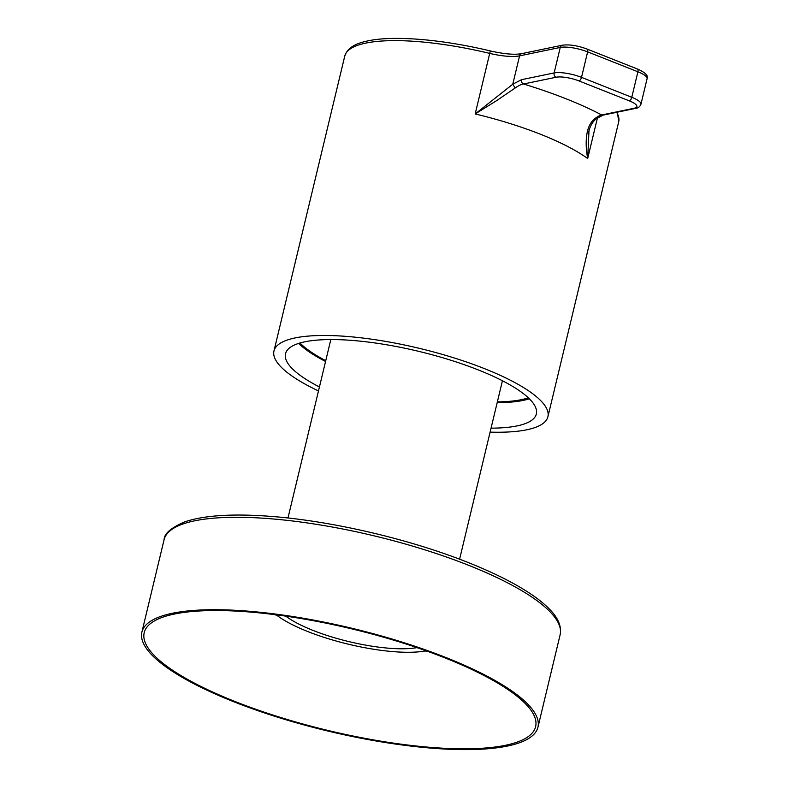 <?xml version="1.0" encoding="UTF-8"?>
<svg xmlns="http://www.w3.org/2000/svg" width="789" height="789" viewBox="0 0 789 789"><rect width="100%" height="100%" fill="white"/><g stroke="black" fill="none" stroke-linecap="round" stroke-linejoin="round"><path stroke-width="1.18" d="M285.815 616.14A78.062 20.228 -166.5 0 0 313.036 630.421A78.062 20.228 -166.5 0 0 416.967 647.621M276.239 614.828A88.25 22.871 -166.5 0 0 307.72 631.525A88.25 22.871 -166.5 0 0 426.09 650.797M444.937 657.888A201.274 52.163 -166.5 0 0 144.209 632.679A201.274 52.163 -166.5 0 0 234.895 701.451A201.274 52.163 -166.5 0 0 535.623 726.659A201.274 52.163 -166.5 0 0 444.937 657.888M233.662 701.707A203.651 52.774 -166.5 0 0 537.94 727.211A203.651 52.774 -166.5 0 0 446.17 657.622A203.651 52.774 -166.5 0 0 141.892 632.127A203.651 52.774 -166.5 0 0 233.662 701.707M274.75 614.631A201.274 52.163 -166.5 0 0 277.047 615.459M425.084 650.994A201.274 52.163 -166.5 0 0 427.5 651.31M490.097 432.125A140.856 36.501 -166.5 0 0 526.825 429.778A140.856 36.501 -166.5 0 0 547.901 416.74A140.856 36.501 -166.5 0 0 453.271 357.664A140.856 36.501 -166.5 0 0 295.047 337.939A140.856 36.501 -166.5 0 0 273.97 350.977A140.856 36.501 -166.5 0 0 318.48 390.93M528.314 397.804A126.743 32.852 13.5 0 1 521.332 399.678A126.743 32.852 13.5 0 1 497.356 401.887M325.739 360.681A126.743 32.852 13.5 0 1 300.007 342.998M319.437 386.965A128.972 33.424 13.5 0 1 285.519 353.748A128.972 33.424 13.5 0 1 304.82 341.815A128.972 33.424 13.5 0 1 449.7 359.873A128.972 33.424 13.5 0 1 536.342 413.969A128.972 33.424 13.5 0 1 517.051 425.912A128.972 33.424 13.5 0 1 491.054 428.161M497.169 402.666A128.972 33.424 -166.5 0 0 523.166 400.408A128.972 33.424 -166.5 0 0 529.35 398.81M588.969 130.994L587.687 158.53C586.158 150.028 585.793 142.622 586.612 136.31C587.371 128.883 589.847 123.192 594.038 119.238L595.873 118.961L603.151 115.115A3.393 2.87 -101.7 0 1 601.701 114.977C599.956 115.184 597.401 116.604 594.038 119.238M515.187 87.993L496.616 100.647L475.175 113.951L512.761 84.226L521.48 79.699A3.393 2.87 -101.7 0 0 523.511 83.999C521.608 84.137 518.837 85.468 515.187 87.993L512.761 84.226L519.566 55.871A3.393 2.87 -101.7 0 1 521.677 53.652C514.527 54.944 504.072 54.046 490.314 50.94L489.713 53.386A33.937 8.797 -166.5 0 0 519.566 55.871L560.259 47.429A20.366 5.276 13.5 0 1 587.637 51.867L637.906 71.779A20.366 5.276 13.5 0 1 647.079 78.742C648.528 75.695 645.294 72.45 637.384 68.988A3.393 1.578 111.6 0 1 637.906 71.779L631.782 97.284A3.393 1.578 111.6 0 1 629.247 100.834L578.978 80.922A16.973 4.399 -166.5 0 0 556.166 77.223L523.511 83.999A174.793 45.298 13.5 0 1 601.701 114.977L634.356 108.201A16.973 4.399 -166.5 0 0 629.247 100.834M298.637 343.412A128.972 33.424 -166.5 0 0 325.551 361.461M164.092 539.686C164.201 533.611 171.174 527.634 185.001 521.766C204.016 515.414 231.917 513.56 268.704 516.223C329.851 520.523 409.037 538.887 467.847 562.399C492.346 572.124 512.525 582.124 528.364 592.381C537.201 598.121 544.282 603.763 549.627 609.305C558.237 618.024 561.738 626.505 560.131 634.77A203.651 52.774 -166.5 0 0 468.36 565.19A203.651 52.774 -166.5 0 0 164.092 539.686L141.892 632.127M273.97 350.977L344.754 56.127A140.856 36.501 13.5 0 1 365.83 43.089A140.856 36.501 13.5 0 1 489.713 53.386L475.175 113.951A140.856 36.501 13.5 0 1 587.687 158.53L597.48 117.758M616.673 112.314A140.856 36.501 13.5 0 1 618.684 121.891L617.452 112.146M634.356 108.201A3.393 2.87 78.3 0 0 635.806 108.34C638.153 108.123 639.869 106.762 640.954 104.237A20.366 5.276 -166.5 0 0 631.782 97.284L581.513 77.361L587.637 51.867A3.393 1.578 -68.4 0 0 587.115 49.076C577.637 45.584 569.392 44.292 562.36 45.21A3.393 2.87 78.3 0 0 560.259 47.429L554.134 72.933A3.393 2.87 78.3 0 0 556.166 77.223M578.978 80.922A3.393 1.578 -68.4 0 0 581.513 77.361A20.366 5.276 -166.5 0 0 554.134 72.933L521.48 79.699M490.294 51.058L490.314 50.94C442.274 39.371 393.948 35.278 367.93 40.87C359.202 42.724 348.057 45.959 344.754 56.127M502.435 380.762L459.592 559.204M330.818 339.556L287.975 517.998M560.131 634.77L537.94 727.211M588.762 131.802L588.663 132.207C589.738 126.861 592.144 122.443 595.873 118.961M603.151 115.115L635.806 108.34M640.954 104.237L647.079 78.742M562.36 45.21L521.677 53.652M587.115 49.076L637.384 68.988M618.684 121.891L547.901 416.74"/></g></svg>
